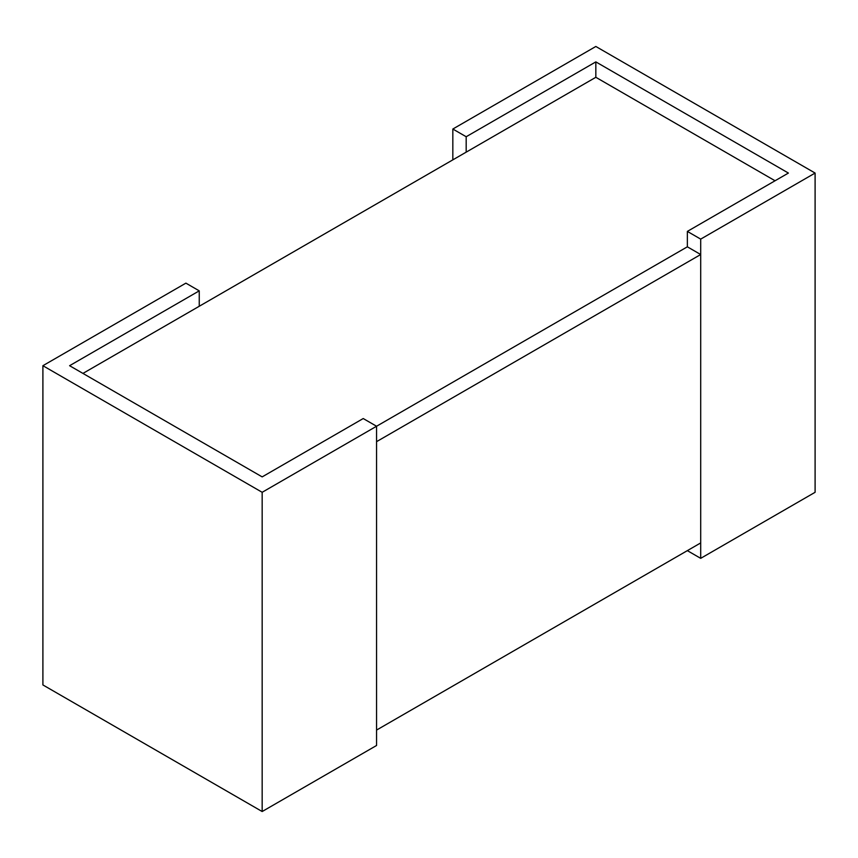 <?xml version="1.0" encoding="UTF-8"?>
<svg xmlns="http://www.w3.org/2000/svg" width="858" height="858" viewBox="0 0 858 858"><rect width="100%" height="100%" fill="white"/><g stroke="black" fill="none" stroke-linecap="round" stroke-linejoin="round"><path stroke-width="1.29" d="M82.936 373.412L595.838 77.295L775.064 180.77M700.696 254.526L700.696 542.932L376.565 730.072L376.565 441.656L700.696 254.526L687.355 246.814L376.565 426.244L363.224 418.543L262.162 476.887L69.595 365.701L199.249 290.851L185.896 283.14L42.9 365.701L262.162 492.299L376.565 426.244L376.565 745.484L262.162 811.529L42.9 684.941L42.9 365.701M595.838 61.883L788.405 173.059L687.355 231.403L700.696 239.114L815.1 173.059L595.838 46.471L452.831 129.032L466.184 136.733L595.838 61.883L595.838 77.295M466.184 152.145L466.184 136.733M452.831 159.856L452.831 129.032M376.565 426.244L687.355 246.814L687.355 231.403M815.1 173.059L815.1 492.299L700.696 558.344L687.355 550.643M700.696 558.344L700.696 239.114M199.249 306.263L199.249 290.851M262.162 811.529L262.162 492.299"/></g></svg>
